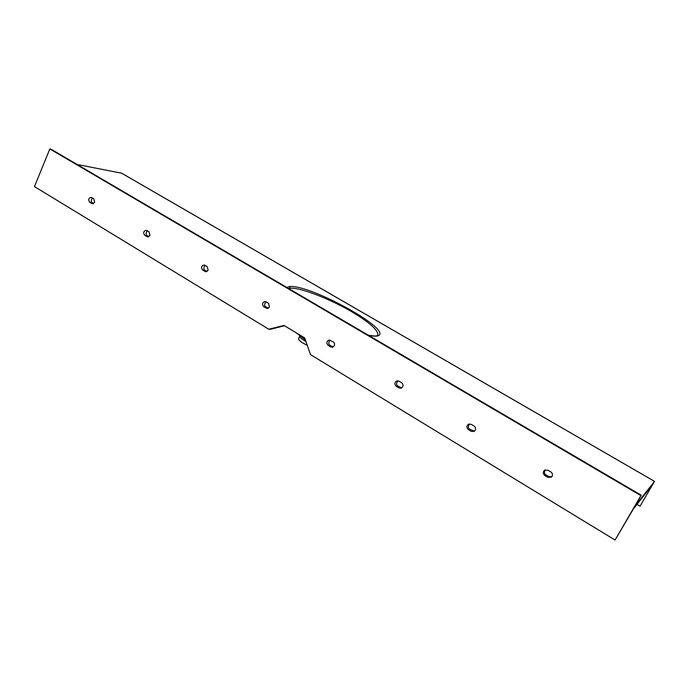 <?xml version="1.0" encoding="UTF-8"?>
<svg xmlns="http://www.w3.org/2000/svg" width="689" height="689" viewBox="0 0 689 689"><rect width="100%" height="100%" fill="white"/><g stroke="black" fill="none" stroke-linecap="round" stroke-linejoin="round"><path stroke-width="1.03" d="M207.156 266.505L208.164 270.26L205.942 271.767L202.781 270.183C200.843 267.72 201.257 265.963 204.022 264.921L207.156 266.505M148.996 231.745L149.952 235.388L147.722 236.887L144.845 235.397C142.993 232.934 143.424 231.22 146.146 230.264L148.996 231.745M93.747 198.725L94.66 202.265L92.447 203.755L89.811 202.351C88.037 199.896 88.476 198.225 91.12 197.33L93.747 198.725M402.729 386.813C403.392 385.134 402.996 383.756 401.558 382.688L399.052 381.189L397.053 380.853C394.461 382.309 394.237 384.169 396.373 386.426L398.879 387.924L400.938 388.251L402.729 386.813M475.212 430.237C475.918 428.515 475.505 427.094 473.98 425.966L471.319 424.381L468.701 424.148C466.41 425.802 466.332 427.662 468.477 429.712L471.13 431.305L473.825 431.521L475.212 430.237M552.096 476.288C552.845 474.532 552.406 473.059 550.787 471.87L547.962 470.182L544.517 470.242C542.743 472.06 542.88 473.86 544.939 475.625L547.755 477.313L551.286 477.21L552.096 476.288M376.969 335.741L377.848 335.259C378.373 330.246 369.425 322.271 351.02 311.325C330.065 299.078 299.982 287.218 290.198 288.235L288.708 288.536M268.46 303.134L269.511 307.01L267.349 308.526L263.827 306.838C261.811 304.4 262.19 302.609 264.972 301.463L268.46 303.134M334.268 345.8C334.897 344.156 334.527 342.821 333.157 341.804L329.23 340.039C326.5 341.322 326.173 343.156 328.265 345.533L332.236 347.299L334.268 345.8M296.339 332.899L305.365 339.91M305.864 341.417L304.374 340.555C301.067 338.506 299.5 337.059 299.698 336.215L299.758 336.034M299.698 336.215L298.544 338.609C298.285 339.582 299.81 341.098 303.117 343.165L307.165 345.292M640.029 506.182L654.55 481.37L635.12 505.838L641.201 495.193L640.865 495.606L49.841 148.97L34.45 186.581L268.779 329.23L284.023 325.466L304.71 337.946L310.489 354.62L615.062 540.03L633.363 508.964L652.449 484.798L640.029 506.182L636.981 504.382M284.479 325.742L270.613 329.247M148.841 236.646L147.17 235.647C145.62 234.57 145.706 232.96 147.42 230.806M330.264 340.151C328.343 342.433 328.274 344.164 330.074 345.37L333.054 347.049M268.288 308.284L265.833 306.829C264.111 305.649 264.188 303.952 266.083 301.722M545.171 469.898C544.034 472.378 544.301 474.041 545.989 474.902L548.797 476.581L551.717 476.822M469.51 423.95C467.891 426.396 467.995 428.153 469.812 429.204L474.385 431.202M397.984 380.81C396.132 383.17 396.123 384.927 397.958 386.098L401.627 387.976M93.601 203.513L92.266 202.704C90.793 201.688 90.87 200.111 92.515 197.984M206.984 271.526L204.952 270.303C203.315 269.184 203.401 267.521 205.201 265.334M640.865 495.606L615.062 540.03M368.167 335.121C376.728 336.645 376.28 335.715 376.892 335.758L377.908 335.87C375.961 336.396 372.775 336.189 368.365 335.233M286.891 287.468L289.595 286.503C311.135 284.591 394.022 330.642 377.908 335.87M77.116 164.473L121.66 173.215M49.841 148.97L51.331 149.392M290.198 288.235L289.595 286.503M303.306 337.102L304.512 339.41L304.374 340.555M654.533 481.387L121.436 173.085M641.175 495.219L51.02 149.212M269.313 329.308L270.898 329.23M332.434 346.782L330.634 346.955M330.074 345.37L328.265 345.533M265.833 306.829L263.827 306.838M268.064 308.172L266.075 308.19M548.797 476.581L547.755 477.313M545.989 474.902L544.939 475.625M472.456 430.789L471.13 431.305M469.812 429.204L468.477 429.712M400.455 387.588L398.879 387.924M397.958 386.098L396.373 386.426M92.266 202.704L89.811 202.351M93.136 203.703L91.723 203.505M147.17 235.647L144.845 235.397M148.531 236.783L146.869 236.611M204.952 270.303L202.781 270.183M206.907 271.569L204.9 271.457M654.55 481.37L121.565 173.137M51.201 149.28L641.201 495.193M269.192 329.333L270.768 329.256"/></g></svg>
